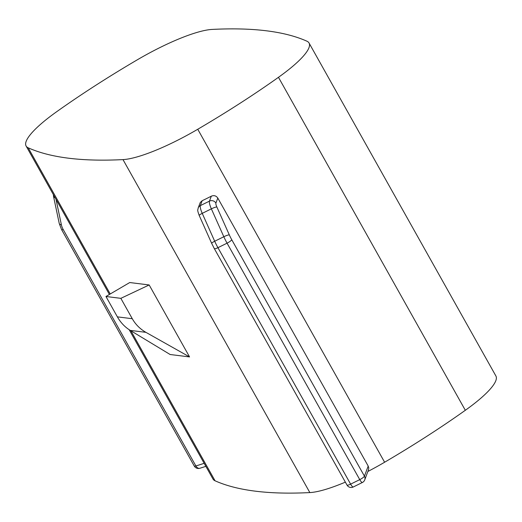 <?xml version="1.0" encoding="UTF-8"?>
<svg xmlns="http://www.w3.org/2000/svg" width="522" height="522" viewBox="0 0 522 522"><rect width="100%" height="100%" fill="white"/><g stroke="black" fill="none" stroke-linecap="round" stroke-linejoin="round"><path stroke-width="0.78" d="M170.126 354.51L130.252 330.393C124.954 327.144 120.66 322.635 117.378 316.861L105.953 296.489L129.737 282.539L149.168 284.96L189.558 356.924L170.126 354.51M149.168 284.96L120.843 298.343L132.275 318.714C135.557 324.488 140.105 329.03 145.899 332.338L189.558 356.924M122.99 159.601A1130.841 238.972 150.7 0 1 28.208 147.817A79.337 16.763 150.7 0 1 26.1 146.016A79.337 16.763 150.7 0 1 56.676 111.715A263.799 55.75 150.7 0 1 137.39 59.762A79.337 16.763 150.7 0 1 212.154 29.421A1130.841 238.972 150.7 0 1 306.936 41.205A79.337 16.763 150.7 0 1 309.044 43.006A79.337 16.763 150.7 0 1 278.467 77.308A263.799 55.75 150.7 0 1 197.753 129.26A79.337 16.763 150.7 0 1 122.99 159.601L309.846 492.579A1130.841 238.972 150.7 0 1 215.064 480.795A79.337 16.763 150.7 0 1 212.956 478.994L129.188 329.721M120.843 298.343L105.953 296.489M309.044 43.006L495.9 375.984A79.337 16.763 150.7 0 1 465.324 410.285A263.799 55.75 150.7 0 1 384.61 462.238A79.337 16.763 150.7 0 1 367.866 471.483M345.362 482.132A79.337 16.763 150.7 0 1 309.846 492.579M216.852 206.986A4.763 1.129 63.7 0 1 215.906 203.123L217.791 198.053C216.154 195.73 213.987 195.104 211.312 196.187A79.337 16.763 150.7 0 1 202.177 200.702L200.278 202.458L198.158 208.017C198.06 210.346 196.735 208.669 199.221 215.495A4.763 0.744 155.9 0 1 202.236 213.354L211.364 208.846L223.827 236.734L214.699 241.242L202.236 213.354A9.526 2.251 63.7 0 1 200.344 205.622L209.479 201.114A9.526 2.251 63.7 0 0 211.364 208.846A4.763 0.744 155.9 0 1 216.852 206.986L229.315 234.88A14.29 3.38 -116.3 0 0 231.742 239.709L364.434 476.162A4.763 1.005 150.7 0 1 361.903 478.413A4.763 1.005 150.7 0 1 359.756 479.627L350.621 484.135L217.935 247.682A19.053 4.509 -116.3 0 1 214.699 241.242A4.763 0.744 -24.1 0 0 211.684 243.382L214.307 248.596A4.763 1.005 -29.3 0 0 217.935 247.682L227.063 243.174L359.756 479.627A4.763 1.129 -116.3 0 0 362.392 482.478L353.257 486.993A4.763 1.129 -116.3 0 1 350.621 484.135A4.763 1.005 -29.3 0 1 346.993 485.049A4.763 4.763 0 0 0 353.257 486.993M217.791 198.053L368.193 466.061L368.741 467.79L368.565 469.591L364.748 479.868A4.763 4.515 20.4 0 0 364.434 476.162L368.193 466.061M145.899 332.338L130.252 330.393M28.208 147.817L110.233 293.977M130.878 330.772L215.064 480.795M132.275 318.714L117.378 316.861M278.467 77.308L465.324 410.285M197.753 129.26L384.61 462.238M231.742 239.709A4.763 1.005 150.7 0 1 227.063 243.174A19.053 4.509 -116.3 0 1 223.827 236.734A4.763 0.744 -24.1 0 1 229.315 234.88M198.158 208.017A4.763 4.515 -159.6 0 1 200.344 205.622L202.177 200.702M215.906 203.123A4.763 4.515 -159.6 0 0 209.479 201.114L211.312 196.187M194.275 466.055A4.763 4.763 0 0 0 199.88 468.26A4.763 3.236 72.2 0 1 195.894 465.976A4.763 1.005 150.7 0 1 194.275 466.055L61.583 229.602A4.763 1.005 150.7 0 0 63.208 229.523L195.894 465.976L204.167 463.327M63.208 229.523A14.29 10.048 48.4 0 1 61.381 224.767A4.763 2.134 -11.9 0 1 59.254 223.501L61.583 229.602M56.017 199.326L61.381 224.767M55.045 197.603A4.763 2.134 168.1 0 1 53.544 196.455L59.254 223.501M346.993 485.049L214.307 248.596M211.684 243.382L199.221 215.495M362.392 482.478A4.763 4.763 0 0 0 364.748 479.868M199.88 468.26L205.857 466.348M53.348 194.569L53.544 196.455M26.1 146.016L109.405 294.467"/></g></svg>
